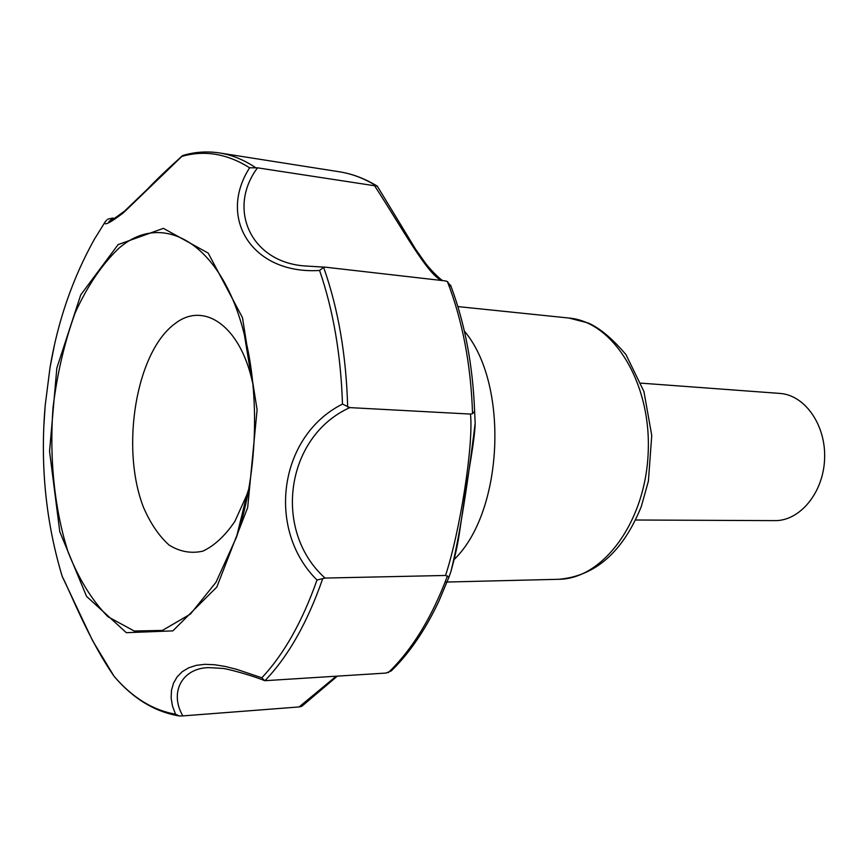 <?xml version="1.0" encoding="UTF-8"?>
<svg xmlns="http://www.w3.org/2000/svg" width="868" height="868" viewBox="0 0 868 868"><rect width="100%" height="100%" fill="white"/><g stroke="black" fill="none" stroke-linecap="round" stroke-linejoin="round"><path stroke-width="1.3" d="M54.456 344.943L50.029 367.544L45.19 405.464L43.845 426.079M60.999 572.435L62.246 576.504C69.917 591.021 88.579 639.662 114.023 676.194L92.594 640.682L62.246 576.504C45.765 521.896 40.08 464.89 45.19 405.486L50.029 367.544C57.798 321.247 72.532 278.563 94.243 239.481L105.495 221.318M182.877 715.905L179.296 715.959L175.542 714.212L172.504 706.118L171.137 698.067L171.495 690.266L173.524 683.138L177.148 676.866L182.247 671.691L188.616 667.839L196.244 665.355L204.902 664.324L214.591 664.725L225.279 666.461L236.736 669.358L261.843 677.8L264.566 680.588C247.488 673.839 224.248 668.143 222.306 668.393L208.374 667.611C181.857 668.295 169.173 692.783 182.877 715.905L299.113 706.943L336.1 676.302M317.004 580.008C266.129 529.762 278.606 436.061 342.48 404.087L349.837 407.613C285.474 436.495 272.357 530.836 325.055 578.066L317.004 580.008C302.324 621.618 283.945 654.212 261.843 677.8M474.612 411.324L475.187 423.172C470.716 458.836 461.798 528.341 450.883 571.643L448.951 577.155L445.555 575.462C460.214 530.608 473.7 444.123 470.478 414.079L472.55 413.667L474.612 411.324C472.843 365.602 465.053 324.155 451.23 286.972L447.4 281.536L445.165 280.885L325.63 267.203L323.623 267.344L319.576 270.469C252.176 274.7 217.26 218.074 249.626 167.784L257.503 167.828C226.689 209.09 250.993 263.481 306.957 266.075L324.404 267.181M255.192 167.35C243.539 159.647 231.658 154.84 219.55 152.952C207.137 151.075 194.909 151.9 182.866 155.459L123.506 212.714C110.898 222.36 104.572 225.702 104.54 222.751L106.764 219.984M118.113 244.602L80.735 294.881L56.854 368.01L49.552 451.306L59.794 531.759L86.54 596.359L126.337 632.685L172.841 630.873L216.794 587.083L247.673 507.574L257.102 409.772L242.487 317.677L208.212 253.109L163.39 228.349L118.113 244.602M107.686 219.192L112.493 218.096L109.954 220.939M112.493 218.096L114.836 218.389M337.261 676.226L301.793 706.302L299.113 706.943M322.755 578.533C307.522 622.399 288.252 656.458 264.924 680.696L385.924 673.069L391.349 670.834C409.555 653.051 425.418 629.788 438.937 601.068L448.951 577.155M450.525 285.105L451.23 286.972M475.187 423.172L475.187 423.172C474.763 439.989 468.449 471.758 465.498 492.264L459.617 531.748C457.978 543.433 455.071 556.724 450.883 571.643L450.883 571.643M349.837 407.613L470.478 414.079M325.055 578.066L445.555 575.462M257.503 167.828L377.287 186.153L415.555 249.127L425.277 262.917C428.347 267.214 438.85 278.53 442.745 280.614M118.666 248.454C101.882 264.545 87.397 285.995 75.191 312.805C64.644 341.84 57.277 373.24 53.089 407.005C49.216 458.174 54.413 509.201 68.181 552.254C78.847 579.14 92.127 600.645 108.023 616.779L134.193 631.003L162.392 630.428L190.45 614.077L215.958 582.341L236.476 537.216C257.264 477.313 260.443 396.144 244.396 334.798C221.59 242.682 162.587 209.893 118.666 248.454M441.823 280.505C427.718 275.134 401.678 227.405 374.618 185.785M454.322 559.339C503.57 511.567 509.234 383.862 464.38 331.109M252.87 383.906L251.46 377.916C238.353 324.426 203.177 301.912 175.336 323.395C136.189 351.421 120.218 447.454 143.437 507.227C150.392 523.306 158.931 535.903 169.043 545.039C179.817 551.733 191.069 553.773 202.797 551.169C214.439 545.733 225.127 535.795 234.892 521.342L246.892 494.782L248.758 488.923M635.647 520.008L774.777 520.626C799.905 521.093 823.439 492.72 824.6 458.868C826.086 425.016 804.842 394.907 779.757 393.41L641.007 383.146M558.677 579.292C603.01 579.14 645.749 521.581 648.212 451.968C651.195 382.376 613.079 321.648 568.909 318.035L588.189 322.983C599.831 328.082 612.428 338.639 625.98 354.643L643.926 391.479L651.749 435.454L648.407 481.111L641.268 506.619C622.877 551.939 595.35 576.168 558.677 579.292L445.143 582.081M175.542 714.212C152.768 710.208 132.262 697.536 114.023 676.194M319.576 270.469C333.258 310.18 340.896 354.719 342.48 404.087M181.889 156.392C204.62 149.914 227.21 153.712 249.626 167.784M323.623 267.344C338.238 308.639 346.245 355.196 347.667 407.005M447.4 281.536C462.546 320.715 470.933 364.755 472.55 413.667M447.487 575.864C431.971 617.322 412.235 649.6 388.246 672.689M219.55 152.952L339.442 171.799C352.007 173.763 364.321 178.472 376.397 185.936M307.088 266.096L324.947 267.16M109.672 221.036L109.118 221.156C107.784 222.946 112.916 219.604 124.515 211.152L147.31 189.311C155.806 180.305 167.481 169.141 182.313 155.795M179.296 715.959C154.797 711.869 133.054 698.631 114.055 676.259M457.859 306.578L568.909 318.035M251.46 377.916L244.396 334.798M246.892 494.782L236.476 537.216M377.287 186.153C364.972 178.613 352.354 173.828 339.442 171.799"/></g></svg>
